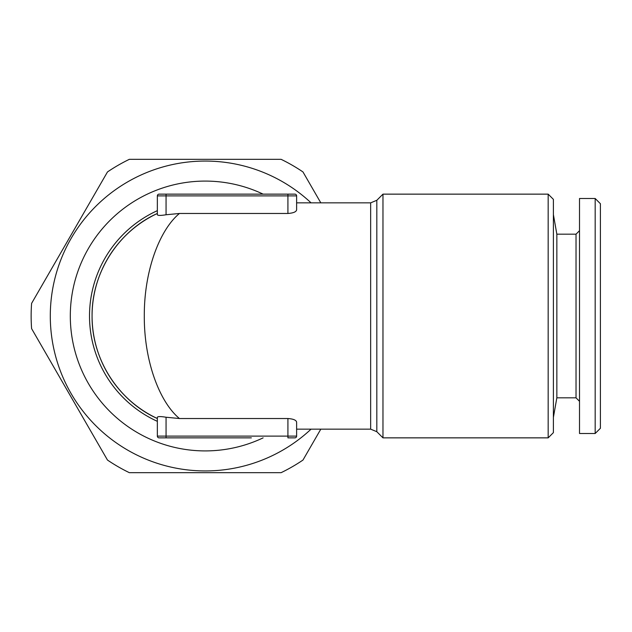 <?xml version="1.0" encoding="UTF-8"?>
<svg xmlns="http://www.w3.org/2000/svg" width="632" height="632" viewBox="0 0 632 632"><rect width="100%" height="100%" fill="white"/><g stroke="black" fill="none" stroke-linecap="round" stroke-linejoin="round"><path stroke-width="0.95" d="M320.811 429.152L302.973 460.057A174.084 174.084 0 0 1 281.106 472.673L129.347 472.673A174.084 174.084 0 0 1 107.48 460.057L31.6 328.624A174.084 174.084 0 0 1 31.6 303.376L107.48 171.944A174.084 174.084 0 0 1 129.347 159.327L281.106 159.327A174.084 174.084 0 0 1 302.973 171.944L320.811 202.848M311.062 429.152A154.935 154.935 0 0 1 61.114 372.888A154.935 154.935 0 0 1 311.062 202.848M251.362 437.858L159.098 437.858L251.362 437.858M263.125 437.858A134.916 134.916 0 0 1 73.612 345.68A134.916 134.916 0 0 1 263.125 194.143M294.883 437.858A1.738 1.738 0 0 0 296.621 436.119L296.621 422.16L296.621 436.119A1.738 1.738 0 0 1 294.883 437.858L287.916 437.858L294.883 437.858A1.738 1.738 0 0 0 296.621 436.119L287.916 436.119L287.916 418.526C293.335 418.913 296.234 420.13 296.621 422.16M157.352 214.762L157.352 195.881A1.738 1.738 0 0 1 159.098 194.143L294.883 194.143L159.098 194.143A1.738 1.738 0 0 0 157.352 195.881L157.352 214.762C157.881 215.623 160.781 215.623 166.058 214.762L166.058 194.143M157.352 417.238L157.352 436.119A1.738 1.738 0 0 0 159.098 437.858A1.738 1.738 0 0 1 157.352 436.119L157.352 417.238C157.874 416.377 160.781 416.377 166.058 417.238L179.449 418.526L287.916 418.526M370.66 202.848L376.814 200.297L376.814 431.703L370.66 429.152L370.66 202.848L296.621 202.848L296.621 209.84C296.258 211.87 293.351 213.079 287.916 213.474L179.449 213.474L166.058 214.762M595.178 433.505L595.178 198.495L600.4 203.717L600.4 428.283L595.178 433.505L579.512 433.505L579.512 198.495L595.178 198.495M157.352 418.526C120.886 402.339 91.656 361.686 92.075 316C91.656 270.314 120.886 229.661 157.352 213.474A113.152 113.152 0 0 0 157.352 418.526A113.152 113.152 0 0 1 157.352 213.474M179.449 213.474C159.817 229.661 144.072 270.314 144.294 316C144.08 361.686 159.817 402.339 179.449 418.526M553.395 214.596L556.847 234.18L556.847 397.82L576.029 397.82L576.029 234.18L579.512 230.696M548.173 437.858L553.395 432.636L553.395 199.364L548.173 194.143L548.173 437.858L382.968 437.858L382.968 194.143L548.173 194.143M296.621 202.848L296.621 195.881A1.738 1.738 0 0 0 294.883 194.143A1.738 1.738 0 0 1 296.621 195.881A1.738 1.738 0 0 0 294.883 194.143A1.738 1.738 0 0 1 296.621 195.881L157.352 195.881A1.738 1.738 0 0 1 159.098 194.143M296.621 209.84L296.621 195.881M376.814 431.703L382.968 437.858M556.847 234.18L576.029 234.18M157.352 436.119A1.738 1.738 0 0 0 159.098 437.858A1.738 1.738 0 0 1 157.352 436.119L287.916 436.119L287.916 437.858M166.058 437.858L166.058 417.238M287.916 213.474L287.916 194.143M157.352 421.339A115.703 115.703 0 0 1 157.352 210.661M370.66 429.152L296.621 429.152M576.029 397.82L579.512 401.304M376.814 200.297L382.968 194.143M556.847 397.82L553.395 417.404"/></g></svg>
